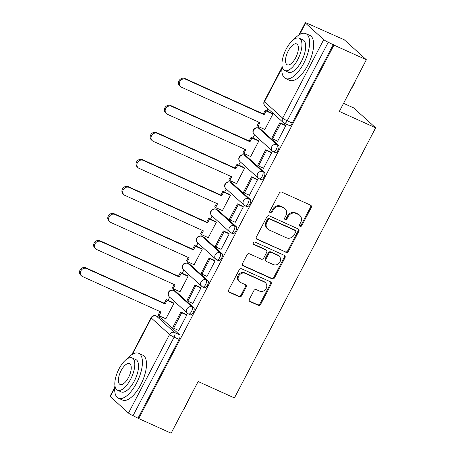 <?xml version="1.0" encoding="UTF-8"?>
<svg xmlns="http://www.w3.org/2000/svg" width="456" height="456" viewBox="0 0 456 456"><rect width="100%" height="100%" fill="white"/><g stroke="black" fill="none" stroke-linecap="round" stroke-linejoin="round"><path stroke-width="0.68" d="M300.054 226.336A1.357 1.214 132.1 0 0 301.792 225.646L311.248 207.565A1.932 1.738 132.1 0 0 310.536 205.143L281.774 192.147A1.932 1.738 132.1 0 0 279.289 193.127L269.832 211.208A1.357 1.214 132.1 0 0 270.328 212.906A1.357 1.214 132.1 0 0 272.072 212.217L273.298 209.88A6.19 5.557 132.1 0 1 281.255 206.745L283.655 207.828A6.19 5.557 132.1 0 1 284.96 208.683A6.19 5.557 132.1 0 1 285.918 215.58L284.698 217.922A1.357 1.214 132.1 0 0 285.194 219.621A1.357 1.214 132.1 0 0 286.932 218.931L288.158 216.594A6.19 5.557 132.1 0 1 296.115 213.459L298.515 214.542A6.19 5.557 132.1 0 1 299.82 215.397A6.19 5.557 132.1 0 1 300.778 222.294L299.558 224.637A1.357 1.214 132.1 0 0 300.054 226.336M299.507 225.788A1.357 1.214 132.1 0 0 301.148 225.064L310.604 206.984A1.932 1.738 132.1 0 0 310.582 205.166M269.781 212.359A1.357 1.214 132.1 0 0 271.428 211.635L272.654 209.298L273.298 209.88M284.647 219.074A1.357 1.214 132.1 0 0 286.288 218.35L287.514 216.013L288.158 216.594M193.806 307.766L175.606 291.304A3.944 1.664 -65.7 0 0 175.417 291.179L173.628 290.369A3.944 1.664 114.3 0 1 173.816 290.495L192.016 306.956A3.944 1.664 114.3 0 1 191.605 311.351A3.944 1.664 114.3 0 1 188.579 314.019L190.369 314.828A3.944 1.664 -65.7 0 0 193.401 312.16A3.944 1.664 -65.7 0 0 193.806 307.766L192.016 306.956A3.944 3.54 -47.9 0 0 186.949 308.951A3.944 3.54 -47.9 0 0 187.558 313.346A3.944 3.944 0 0 0 188.579 314.019M207.947 280.719L189.747 264.258A3.944 1.664 -65.7 0 0 189.553 264.132L187.764 263.323A3.944 1.664 114.3 0 1 187.952 263.448L206.152 279.91A3.944 1.664 114.3 0 1 205.747 284.305A3.944 1.664 114.3 0 1 202.72 286.972L204.51 287.782A3.944 1.664 -65.7 0 0 207.537 285.114A3.944 1.664 -65.7 0 0 207.947 280.719L206.152 279.91A3.944 3.54 -47.9 0 0 201.085 281.905A3.944 3.54 -47.9 0 0 201.695 286.3A3.944 3.944 0 0 0 202.72 286.972M222.083 253.673L203.883 237.211A3.944 1.664 -65.7 0 0 203.695 237.086L201.905 236.276A3.944 1.664 114.3 0 1 202.093 236.402L220.294 252.863A3.944 1.664 114.3 0 1 219.889 257.258A3.944 1.664 114.3 0 1 216.856 259.926L218.646 260.735A3.944 1.664 -65.7 0 0 221.679 258.067A3.944 1.664 -65.7 0 0 222.083 253.673L220.294 252.863A3.944 3.54 -47.9 0 0 215.226 254.858A3.944 3.54 -47.9 0 0 215.836 259.253A3.944 3.944 0 0 0 216.856 259.926M236.225 226.626L218.025 210.165A3.944 1.664 -65.7 0 0 217.837 210.039L216.041 209.23A3.944 1.664 114.3 0 1 216.235 209.355L234.435 225.817A3.944 1.664 114.3 0 1 234.025 230.212A3.944 1.664 114.3 0 1 230.998 232.879L232.788 233.689A3.944 1.664 -65.7 0 0 235.815 231.021A3.944 1.664 -65.7 0 0 236.225 226.626L234.435 225.817A3.944 3.54 -47.9 0 0 229.362 227.812A3.944 3.54 -47.9 0 0 229.978 232.207A3.944 3.944 0 0 0 230.998 232.879M250.361 199.58L232.167 183.118A3.944 1.664 -65.7 0 0 231.973 182.993L230.183 182.183A3.944 1.664 114.3 0 1 230.371 182.309L248.571 198.77A3.944 1.664 114.3 0 1 248.167 203.165A3.944 1.664 114.3 0 1 245.134 205.833L246.93 206.642A3.944 1.664 -65.7 0 0 249.956 203.975A3.944 1.664 -65.7 0 0 250.361 199.58L248.571 198.77A3.944 3.54 -47.9 0 0 243.504 200.765A3.944 3.54 -47.9 0 0 244.114 205.16A3.944 3.944 0 0 0 245.134 205.833M264.503 172.533L246.303 156.072A3.944 1.664 -65.7 0 0 246.115 155.946L244.325 155.137A3.944 1.664 114.3 0 1 244.513 155.262L262.713 171.724A3.944 1.664 114.3 0 1 262.303 176.119A3.944 1.664 114.3 0 1 259.276 178.786L261.066 179.596A3.944 1.664 -65.7 0 0 264.098 176.928A3.944 1.664 -65.7 0 0 264.503 172.533L262.713 171.724A3.944 3.54 -47.9 0 0 257.646 173.719A3.944 3.54 -47.9 0 0 258.256 178.114A3.944 3.944 0 0 0 259.276 178.786M278.644 145.487L260.444 129.025A3.944 1.664 -65.7 0 0 260.251 128.9L258.461 128.09A3.944 1.664 114.3 0 1 258.655 128.216L276.855 144.677A3.944 1.664 114.3 0 1 276.444 149.072A3.944 1.664 114.3 0 1 273.418 151.74L275.207 152.549A3.944 1.664 -65.7 0 0 278.234 149.881A3.944 1.664 -65.7 0 0 278.644 145.487L276.855 144.677A3.944 3.54 -47.9 0 0 271.782 146.672A3.944 3.54 -47.9 0 0 272.397 151.067A3.944 3.944 0 0 0 273.418 151.74M249.403 299.221A1.932 1.738 132.1 0 0 250.11 301.644L258.181 305.292A1.932 1.738 132.1 0 0 260.667 304.312L271.166 284.23A1.932 1.738 132.1 0 0 270.459 281.808L241.697 268.812A1.932 1.738 132.1 0 0 239.206 269.792L228.712 289.873A1.932 1.738 132.1 0 0 229.419 292.296L239.166 296.702A1.932 1.738 132.1 0 0 241.651 295.722L246.143 287.126A1.932 1.738 132.1 0 0 245.436 284.704L240.603 282.52A5.176 4.646 132.1 0 1 239.514 281.808A5.176 4.646 132.1 0 1 239.086 275.418A5.176 4.646 132.1 0 1 245.362 273.418L264.298 281.968A5.176 4.646 132.1 0 1 265.392 282.686A5.176 4.646 132.1 0 1 265.82 289.07A5.176 4.646 132.1 0 1 259.538 291.076L256.386 289.651A1.932 1.738 132.1 0 0 253.895 290.626L249.403 299.221M323.726 39.621L305.526 23.153A3.944 0.479 27.6 0 1 305.286 22.8A3.944 0.479 27.6 0 1 307.498 23.461L344.297 39.797L366.356 59.753L339.344 111.418L375.647 127.817L234.43 397.934L198.132 381.535L171.12 433.2L138.721 418.562L333.957 45.115L328.269 42.254L287.212 120.789A3.944 1.664 114.3 0 1 284.299 123.223L289.349 125.503A3.944 1.664 114.3 0 0 292.256 123.069L287.212 120.789A3.944 0.479 27.6 0 1 282.669 118.155L323.726 39.621A3.944 0.479 27.6 0 0 328.269 42.254M366.356 59.753L333.957 45.115M285.849 252.367A1.932 1.738 132.1 0 0 288.334 251.387L298.834 231.306A1.932 1.738 132.1 0 0 298.127 228.883L269.365 215.887A1.932 1.738 132.1 0 0 266.88 216.868L256.38 236.949A1.932 1.738 132.1 0 0 257.087 239.371L285.205 251.786A1.932 1.738 132.1 0 0 287.696 250.806L298.19 230.725A1.932 1.738 132.1 0 0 298.173 228.901M285 257.765L274.501 277.846A1.932 1.738 132.1 0 1 272.015 278.827L243.253 265.837A1.932 1.738 132.1 0 1 242.546 263.408L247.038 254.818A1.932 1.738 132.1 0 1 249.523 253.838L261.191 259.105A1.932 1.738 132.1 0 0 263.676 258.125L266.657 252.424A1.932 1.738 132.1 0 0 265.951 250.002L253.804 244.513A1.357 1.214 132.1 0 1 255.052 242.13L284.293 255.343A1.932 1.738 132.1 0 1 285 257.765L284.356 257.184L273.862 277.265L274.501 277.846M161.464 318.351L156.419 316.071A3.944 1.664 114.3 0 0 156.231 315.945L161.276 318.225A3.944 1.664 114.3 0 1 161.464 318.351L179.664 334.812L174.619 332.532A3.944 1.664 114.3 0 1 174.095 337.161L133.032 415.701A3.944 0.479 -152.4 0 1 128.489 413.068L110.289 396.606A3.944 0.479 -152.4 0 1 110.056 396.247L114.735 387.292M268.145 108.859L267.016 111.013M258.791 126.751L258.153 127.965M254.528 134.908L252.875 138.06M244.65 153.797L244.017 155.011M240.386 161.954L238.739 165.106M230.508 180.844L229.875 182.058M226.25 189.001L224.597 192.153M216.372 207.89L215.734 209.105M212.108 216.047L210.455 219.199M202.23 234.937L201.598 236.151M197.967 243.094L196.319 246.246M188.094 261.983L187.456 263.197M183.831 270.14L182.178 273.292M173.953 289.03L173.32 290.244M169.689 297.187L168.042 300.339M159.811 316.076L159.184 317.279M343.567 103.335L353.588 107.867L375.647 127.817M138.721 418.562L133.032 415.701M264.406 129.293L264.771 129.618L272.927 114.017L271.918 113.23M277.396 141.041L277.636 141.257L285.792 125.651L284.755 124.915M263.26 168.087L263.494 168.304L271.651 152.697L270.619 151.962M250.27 156.34L250.635 156.665L258.791 141.064L257.782 140.277M249.118 195.134L249.358 195.35L257.515 179.744L256.477 179.003M236.128 183.38L236.493 183.711L244.65 168.11L243.641 167.323M234.977 222.18L235.216 222.397L243.373 206.79L242.341 206.049M221.986 210.427L222.351 210.757L230.514 195.157L229.499 194.37M220.841 249.227L221.075 249.443L229.231 233.837L228.2 233.096M207.85 237.473L208.215 237.804L216.372 222.203L215.363 221.416M206.699 276.273L206.938 276.49L215.095 260.883L214.058 260.142M193.709 264.52L194.074 264.85L202.23 249.25L201.221 248.463M192.563 303.32L192.797 303.536L200.953 287.93L199.922 287.189M179.567 291.566L179.938 291.897L188.094 276.296L187.085 275.51M178.421 330.366L178.655 330.583L186.817 314.976L185.78 314.235M165.431 318.613L165.796 318.943L173.953 303.343L172.944 302.556M138.082 417.981L179.14 339.441A3.944 1.664 -65.7 0 0 179.664 334.812M333.313 44.534L292.256 123.069M299.82 215.397L299.176 214.81A6.19 5.557 132.1 0 0 297.871 213.961L298.515 214.542M287.514 216.013A6.19 5.557 132.1 0 1 295.471 212.878L297.871 213.961M284.96 208.683L284.316 208.101A6.19 5.557 132.1 0 0 283.011 207.246L283.655 207.828M272.654 209.298A6.19 5.557 132.1 0 1 280.611 206.163L283.011 207.246M256.397 238.767A1.932 1.738 132.1 0 0 256.443 238.79L285.205 251.786M295.619 232.167A1.357 1.214 132.1 0 0 295.123 230.468L269.878 219.062A1.357 1.214 132.1 0 0 268.134 219.752L266.845 222.214A6.19 5.557 132.1 0 0 267.803 229.117A6.19 5.557 132.1 0 0 269.114 229.972L286.368 237.77A6.19 5.557 132.1 0 0 294.331 234.635L295.619 232.167M295.408 230.656L294.764 230.075A1.357 1.214 132.1 0 0 294.479 229.887L295.123 230.468M267.803 229.117L267.165 228.536A6.19 5.557 132.1 0 1 266.201 221.633L267.49 219.165A1.357 1.214 132.1 0 1 269.234 218.481L294.479 229.887M242.563 265.232A1.932 1.738 132.1 0 0 242.609 265.255L271.371 278.245A1.932 1.738 132.1 0 0 273.862 277.265M266.355 250.27L265.717 249.688A1.932 1.738 132.1 0 0 265.306 249.421L253.262 243.977M273.292 264.577A5.176 4.646 132.1 0 0 279.574 262.57A5.176 4.646 132.1 0 0 279.146 256.186A5.176 4.646 132.1 0 0 278.052 255.468L271.383 252.459A1.932 1.738 132.1 0 0 268.892 253.439L265.916 259.139A1.932 1.738 132.1 0 0 266.623 261.562L273.292 264.577M279.146 256.186L278.502 255.605A5.176 4.646 132.1 0 0 277.408 254.887L278.052 255.468M266.213 261.294L265.569 260.712A1.932 1.738 132.1 0 1 265.272 258.558L268.253 252.858A1.932 1.738 132.1 0 1 270.739 251.877L277.408 254.887M284.356 257.184A1.932 1.738 132.1 0 0 284.339 255.366M265.392 282.686L264.748 282.104A5.176 4.646 132.1 0 0 263.654 281.386L264.298 281.968M239.514 281.808L238.87 281.221A5.176 4.646 132.1 0 1 238.442 274.837A5.176 4.646 132.1 0 1 244.718 272.83L263.654 281.386M228.73 291.692A1.932 1.738 132.1 0 0 228.775 291.715L238.522 296.121A1.932 1.738 132.1 0 0 241.007 295.14L245.505 286.545A1.932 1.738 132.1 0 0 245.482 284.726M249.421 301.045A1.932 1.738 132.1 0 0 249.466 301.063L257.537 304.711A1.932 1.738 132.1 0 0 260.023 303.73L270.522 283.649A1.932 1.738 132.1 0 0 270.505 281.831M180.542 86.6L179.704 85.842A4.531 4.07 -47.9 0 1 179.333 80.245A4.531 4.07 -47.9 0 1 184.828 78.495L185.666 79.247A4.531 4.07 132.1 0 0 180.166 81.003A4.531 4.07 132.1 0 0 180.542 86.6A4.531 4.07 132.1 0 0 181.499 87.221L259.966 122.675L258.016 126.403L264.845 129.487M258.016 126.403L257.178 125.645L258.968 122.225M184.828 78.495L263.294 113.943L265.244 110.215L266.082 110.973L272.91 114.057M272.203 113.356L265.244 110.215M285.194 125.109L279.864 122.704L271.799 138.134L272.631 138.886L280.702 123.456L285.747 125.736M272.631 138.886L277.681 141.166M279.864 122.704L280.702 123.456M185.666 79.247L264.132 114.701L266.082 110.973M264.132 114.701L263.294 113.943M166.4 113.647L165.568 112.888A4.531 4.07 -47.9 0 1 165.192 107.291A4.531 4.07 -47.9 0 1 170.692 105.541L171.53 106.294A4.531 4.07 132.1 0 0 166.03 108.049A4.531 4.07 132.1 0 0 166.4 113.647A4.531 4.07 132.1 0 0 167.358 114.268L245.824 149.722L243.874 153.45L250.703 156.533M243.874 153.45L243.037 152.692L244.826 149.272M170.692 105.541L249.158 140.989L251.108 137.262L251.94 138.02L258.769 141.103M258.062 140.402L251.108 137.262M271.052 152.156L265.723 149.75L257.657 165.18L258.495 165.933L266.56 150.503L271.605 152.783M258.495 165.933L263.539 168.213M265.723 149.75L266.56 150.503M171.53 106.294L249.991 141.748L251.94 138.02M249.991 141.748L249.158 140.989M152.264 140.693L151.426 139.935A4.531 4.07 -47.9 0 1 151.05 134.338A4.531 4.07 -47.9 0 1 156.55 132.588L157.388 133.34A4.531 4.07 132.1 0 0 151.888 135.096A4.531 4.07 132.1 0 0 152.264 140.693A4.531 4.07 132.1 0 0 153.216 141.314L231.682 176.768L229.733 180.496L236.561 183.58M229.733 180.496L228.901 179.738L230.69 176.318M156.55 132.588L235.017 168.036L236.966 164.308L237.804 165.066L244.633 168.15M243.92 167.449L236.966 164.308M256.916 179.202L251.587 176.797L243.515 192.227L244.353 192.979L252.419 177.549L257.469 179.829M244.353 192.979L249.403 195.259M251.587 176.797L252.419 177.549M157.388 133.34L235.855 168.794L237.804 165.066M235.855 168.794L235.017 168.036M138.122 167.74L137.284 166.981A4.531 4.07 -47.9 0 1 136.914 161.384A4.531 4.07 -47.9 0 1 142.414 159.634L143.247 160.387A4.531 4.07 132.1 0 0 137.746 162.142A4.531 4.07 132.1 0 0 138.122 167.74A4.531 4.07 132.1 0 0 139.08 168.361L217.546 203.815L215.597 207.543L222.425 210.626M215.597 207.543L214.759 206.785L216.549 203.365M142.414 159.634L220.881 195.082L222.824 191.355L223.662 192.113L230.491 195.196M229.784 194.495L222.824 191.355M242.774 206.249L237.445 203.843L229.379 219.273L230.217 220.026L238.283 204.596L243.327 206.876M230.217 220.026L235.262 222.306M237.445 203.843L238.283 204.596M143.247 160.387L221.713 195.841L223.662 192.113M221.713 195.841L220.881 195.082M123.981 194.786L123.148 194.028A4.531 4.07 -47.9 0 1 122.772 188.431A4.531 4.07 -47.9 0 1 128.273 186.681L129.111 187.433A4.531 4.07 132.1 0 0 123.61 189.189A4.531 4.07 132.1 0 0 123.981 194.786A4.531 4.07 132.1 0 0 124.938 195.407L203.404 230.861L201.455 234.589L208.284 237.673M201.455 234.589L200.623 233.831L202.407 230.411M128.273 186.681L206.739 222.129L208.688 218.401L209.521 219.159L216.349 222.243M215.642 221.542L208.688 218.401M228.633 233.295L223.303 230.89L215.238 246.32L216.076 247.072L224.141 231.642L229.186 233.922M216.076 247.072L221.12 249.352M223.303 230.89L224.141 231.642M129.111 187.433L207.577 222.887L209.521 219.159M207.577 222.887L206.739 222.129M109.845 221.833L109.007 221.075A4.531 4.07 -47.9 0 1 108.631 215.477A4.531 4.07 -47.9 0 1 114.131 213.727L114.969 214.48A4.531 4.07 132.1 0 0 109.468 216.235A4.531 4.07 132.1 0 0 109.845 221.833A4.531 4.07 132.1 0 0 110.802 222.454L189.268 257.908L187.319 261.636L194.142 264.719M187.319 261.636L186.481 260.878L188.271 257.458M114.131 213.727L192.597 249.175L194.547 245.448L195.385 246.206L202.213 249.29M201.506 248.588L194.547 245.448M214.497 260.342L209.167 257.936L201.102 273.366L201.934 274.119L210.005 258.689L215.05 260.969M201.934 274.119L206.984 276.399M209.167 257.936L210.005 258.689M114.969 214.48L193.435 249.934L195.385 246.206M193.435 249.934L192.597 249.175M355.629 80.262A24.048 10.163 114.3 0 1 353.189 85.585A24.048 10.163 114.3 0 1 350.288 90.482M352.174 86.868A24.641 10.414 -65.7 0 0 352.898 85.534A24.641 10.414 -65.7 0 0 353.582 84.178M282.047 65.829A24.641 10.414 -65.7 0 0 285.547 78.506A24.641 10.414 -65.7 0 0 303.73 63.327A24.641 10.414 -65.7 0 0 305.839 33.602A24.641 10.414 -65.7 0 0 294.012 39.347M285.547 78.506L289.617 80.347A24.641 10.414 -65.7 0 0 307.8 65.162A24.641 10.414 -65.7 0 0 309.909 35.437L305.839 33.602M299.256 38.196L302.995 39.889A17.738 7.501 114.3 0 1 301.479 61.286A17.738 7.501 114.3 0 1 288.391 72.219L284.647 70.526A17.738 7.501 -65.7 0 0 297.739 59.599A17.738 7.501 -65.7 0 0 299.256 38.196A17.738 7.501 -65.7 0 0 286.163 49.128A17.738 7.501 -65.7 0 0 284.647 70.526M295.682 57.735A11.434 4.834 -65.7 0 0 296.656 43.941A11.434 4.834 -65.7 0 0 288.22 50.986A11.434 4.834 -65.7 0 0 287.24 64.781A11.434 4.834 -65.7 0 0 295.682 57.735M188.493 399.963A24.048 10.163 114.3 0 1 186.054 405.287A24.048 10.163 114.3 0 1 183.152 410.189M185.039 406.57A24.641 10.414 -65.7 0 0 185.757 405.241A24.641 10.414 -65.7 0 0 186.447 403.879M114.912 385.537A24.641 10.414 -65.7 0 0 118.412 398.208A24.641 10.414 -65.7 0 0 136.595 383.029A24.641 10.414 -65.7 0 0 138.704 353.303A24.641 10.414 -65.7 0 0 126.876 359.054M118.412 398.208L122.482 400.049A24.641 10.414 -65.7 0 0 140.665 384.864A24.641 10.414 -65.7 0 0 142.774 355.144L138.704 353.303M132.115 357.897L135.859 359.59A17.738 7.501 114.3 0 1 134.343 380.994A17.738 7.501 114.3 0 1 121.25 391.921L117.511 390.233A17.738 7.501 -65.7 0 0 130.598 379.301A17.738 7.501 -65.7 0 0 132.115 357.897A17.738 7.501 -65.7 0 0 119.027 368.83A17.738 7.501 -65.7 0 0 117.511 390.233M128.541 377.437A11.434 4.834 -65.7 0 0 129.521 363.649A11.434 4.834 -65.7 0 0 121.085 370.688A11.434 4.834 -65.7 0 0 120.105 384.482A11.434 4.834 -65.7 0 0 128.541 377.437M95.703 248.879L94.865 248.121A4.531 4.07 -47.9 0 1 94.495 242.524A4.531 4.07 -47.9 0 1 99.995 240.774L100.827 241.526A4.531 4.07 132.1 0 0 95.327 243.282A4.531 4.07 132.1 0 0 95.703 248.879A4.531 4.07 132.1 0 0 96.661 249.5L175.127 284.954L173.177 288.682L180.006 291.766M173.177 288.682L172.339 287.924L174.129 284.504M99.995 240.774L178.461 276.222L180.411 272.494L181.243 273.252L188.071 276.336M187.365 275.635L180.411 272.494M200.355 287.388L195.025 284.983L186.96 300.413L187.798 301.165L195.863 285.735L200.908 288.015M187.798 301.165L192.842 303.445M195.025 284.983L195.863 285.735M100.827 241.526L179.293 276.98L181.243 273.252M179.293 276.98L178.461 276.222M81.561 275.926L80.729 275.167A4.531 4.07 -47.9 0 1 80.353 269.57A4.531 4.07 -47.9 0 1 85.853 267.82L86.691 268.573A4.531 4.07 132.1 0 0 81.191 270.328A4.531 4.07 132.1 0 0 81.561 275.926A4.531 4.07 132.1 0 0 82.519 276.547L160.985 312.001L159.036 315.729L165.864 318.812M159.036 315.729L158.203 314.971L159.993 311.551M85.853 267.82L164.32 303.268L166.269 299.541L167.107 300.299L173.93 303.382M173.223 302.681L166.269 299.541M186.213 314.435L180.889 312.029L172.818 327.459L173.656 328.212L181.722 312.782L186.772 315.062M173.656 328.212L178.701 330.492M180.889 312.029L181.722 312.782M86.691 268.573L165.157 304.027L167.107 300.299M165.157 304.027L164.32 303.268M301.148 225.064L301.792 225.646M271.428 211.635L272.072 212.217M286.288 218.35L286.932 218.931M175.606 291.304L173.816 290.495A3.944 3.54 132.1 0 0 168.748 292.49A3.944 3.54 -47.9 0 0 169.358 296.885L187.558 313.346A3.944 3.54 -47.9 0 0 188.391 313.893M189.747 264.258L187.952 263.448A3.944 3.54 132.1 0 0 182.885 265.443A3.944 3.54 -47.9 0 0 183.5 269.838L201.695 286.3A3.944 3.54 -47.9 0 0 202.527 286.847M203.883 237.211L202.093 236.402A3.944 3.54 132.1 0 0 197.026 238.397A3.944 3.54 -47.9 0 0 197.636 242.791L215.836 259.253A3.944 3.54 -47.9 0 0 216.668 259.8M218.025 210.165L216.235 209.355A3.944 3.54 132.1 0 0 211.168 211.35A3.944 3.54 -47.9 0 0 211.778 215.745L229.978 232.207A3.944 3.54 -47.9 0 0 230.81 232.754M232.167 183.118L230.371 182.309A3.944 3.54 132.1 0 0 225.304 184.304A3.944 3.54 -47.9 0 0 225.914 188.698L244.114 205.16A3.944 3.54 -47.9 0 0 244.946 205.707M246.303 156.072L244.513 155.262A3.944 3.54 132.1 0 0 239.446 157.257A3.944 3.54 -47.9 0 0 240.055 161.652L258.256 178.114A3.944 3.54 -47.9 0 0 259.088 178.661M260.444 129.025L258.655 128.216A3.944 3.54 132.1 0 0 253.582 130.211A3.944 3.54 -47.9 0 0 254.197 134.605L272.397 151.067A3.944 3.54 -47.9 0 0 273.224 151.614M156.231 315.945A3.944 3.944 0 0 0 151.113 317.712A3.944 0.479 -152.4 0 0 151.352 318.066A3.944 3.54 -47.9 0 1 156.419 316.071L174.619 332.532A3.944 3.54 -47.9 0 0 169.552 334.527L151.352 318.066L132.428 354.266M114.684 388.198L110.289 396.606M128.489 413.068L169.552 334.527A3.944 0.479 27.6 0 0 174.095 337.161L179.14 339.441M281.825 68.497L264.469 101.694L282.669 118.155A3.944 3.54 132.1 0 0 283.279 122.55A3.944 3.944 0 0 0 284.299 123.223M305.526 23.153L299.563 34.565M265.078 106.088A3.944 3.54 132.1 0 1 264.469 101.694A3.944 0.479 -152.4 0 1 264.229 101.34A3.944 3.944 0 0 0 265.078 106.088L283.279 122.55M295.471 212.878L296.115 213.459M280.611 206.163L281.255 206.745M310.604 206.984L311.248 207.565M256.443 238.79L257.087 239.371M298.19 230.725L298.834 231.306M287.696 250.806L288.334 251.387M269.234 218.481L269.878 219.062M267.49 219.165L268.134 219.752M266.201 221.633L266.845 222.214M271.371 278.245L272.015 278.827M242.609 265.255L243.253 265.837M265.306 249.421L265.951 250.002M253.302 244.063L253.804 244.513M270.739 251.877L271.383 252.459M268.253 252.858L268.892 253.439M265.272 258.558L265.916 259.139M244.718 272.83L245.362 273.418M245.505 286.545L246.143 287.126M241.007 295.14L241.651 295.722M238.522 296.121L239.166 296.702M228.775 291.715L229.419 292.296M270.522 283.649L271.166 284.23M260.023 303.73L260.667 304.312M257.537 304.711L258.181 305.292M249.466 301.063L250.11 301.644M258.461 128.09A3.944 3.944 0 0 0 254.197 134.605M244.325 155.137A3.944 3.944 0 0 0 240.055 161.652M230.183 182.183A3.944 3.944 0 0 0 225.914 188.698M216.041 209.23A3.944 3.944 0 0 0 211.778 215.745M201.905 236.276A3.944 3.944 0 0 0 197.636 242.791M187.764 263.323A3.944 3.944 0 0 0 183.5 269.838M173.628 290.369A3.944 3.944 0 0 0 169.358 296.885M151.113 317.712L131.801 354.648M305.286 22.8L298.937 34.947M281.871 67.591L264.229 101.34"/></g></svg>
